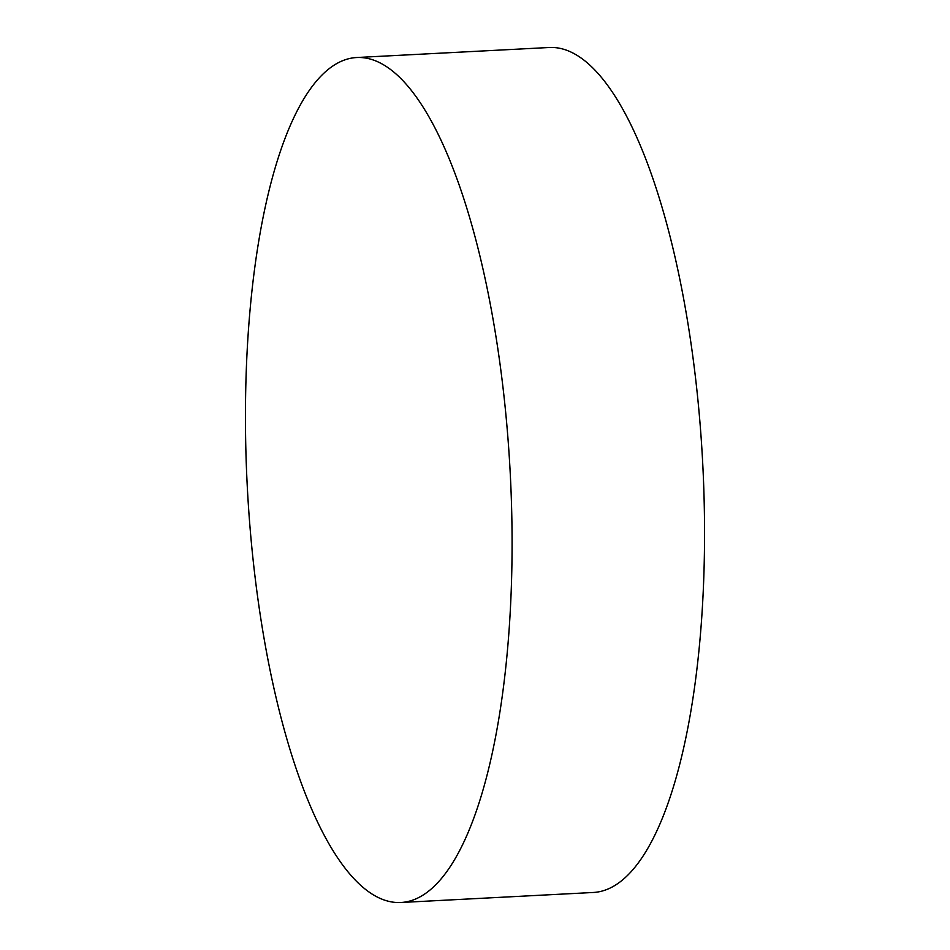 <?xml version="1.0" encoding="UTF-8"?>
<svg xmlns="http://www.w3.org/2000/svg" width="950" height="950" viewBox="0 0 950 950"><rect width="100%" height="100%" fill="white"/><g stroke="black" fill="none" stroke-linecap="round" stroke-linejoin="round"><path stroke-width="1.43" d="M400.781 902.5L593.239 892.477A423.059 131.658 -93 0 0 704.449 516.859A423.059 131.658 -93 0 0 566.105 50.053A423.059 131.658 -93 0 0 549.219 47.5L356.761 57.522A423.059 131.658 -93 0 0 245.551 433.141A423.059 131.658 -93 0 0 400.781 902.5A423.059 131.658 -93 0 0 511.979 526.882A423.059 131.658 -93 0 0 356.761 57.522"/></g></svg>

